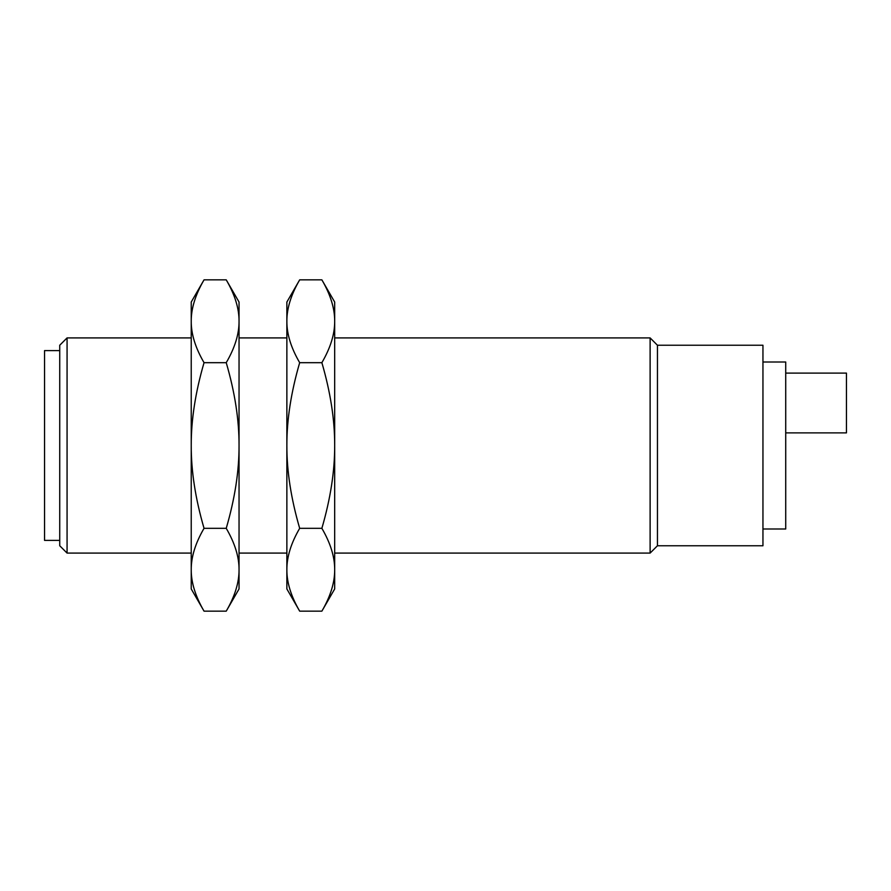 <?xml version="1.0" encoding="UTF-8"?>
<svg xmlns="http://www.w3.org/2000/svg" width="891" height="891" viewBox="0 0 891 891"><rect width="100%" height="100%" fill="white"/><g stroke="black" fill="none" stroke-linecap="round" stroke-linejoin="round"><path stroke-width="1.34" d="M59.73 540.391L44.55 540.391L44.55 350.608L59.73 350.608M785.717 373.106L846.45 373.106L846.45 432.881L785.717 432.881M191.231 337.912L67.07 337.912L59.73 345.24L59.73 545.76L67.07 553.088L191.231 553.088M67.07 337.912L67.07 553.088M762.952 362.002L785.717 362.002L785.717 528.998L762.952 528.998M191.231 445.5L191.231 302.049L204.039 279.852C195.407 294.676 191.142 308.475 191.231 321.261C191.142 334.058 195.407 347.858 204.039 362.682C195.407 392.307 191.142 419.917 191.231 445.5C191.142 471.083 195.407 498.693 204.039 528.318C195.407 543.142 191.142 556.942 191.231 569.739L191.231 445.5M191.231 588.951L191.231 569.739C191.142 582.525 195.407 596.324 204.039 611.148L191.231 588.951M334.682 553.088L650.118 553.088L657.447 545.76L762.952 545.76L762.952 345.24L657.447 345.24L650.118 337.912L334.682 337.912M657.447 545.76L657.447 345.24M204.039 279.852L226.236 279.852C234.868 294.676 239.144 308.475 239.044 321.261L239.044 445.5C239.144 419.917 234.868 392.307 226.236 362.682C234.868 347.858 239.144 334.058 239.044 321.261L239.044 302.049L226.236 279.852M204.039 611.148L226.236 611.148C234.868 596.324 239.144 582.525 239.044 569.739C239.144 556.942 234.868 543.142 226.236 528.318L204.039 528.318M204.039 362.682L226.236 362.682M226.236 528.318C234.868 498.693 239.144 471.083 239.044 445.5L239.044 588.951L226.236 611.148M650.118 553.088L650.118 337.912M334.682 588.951L321.874 611.148C330.505 596.324 334.771 582.525 334.682 569.739L334.682 588.951M334.682 569.739C334.771 556.942 330.505 543.142 321.874 528.318C330.505 498.693 334.771 471.083 334.682 445.5L334.682 569.739M321.874 528.318L299.677 528.318C291.045 543.142 286.779 556.942 286.869 569.739C286.779 582.525 291.045 596.324 299.677 611.148L321.874 611.148M334.682 302.049L334.682 445.5C334.771 419.917 330.505 392.307 321.874 362.682C330.505 347.858 334.771 334.058 334.682 321.261C334.771 308.475 330.505 294.676 321.874 279.852L334.682 302.049M299.677 362.682C291.045 392.307 286.779 419.917 286.869 445.5L286.869 321.261C286.779 334.058 291.045 347.858 299.677 362.682L321.874 362.682M299.677 611.148L286.869 588.951L286.869 445.5C286.779 471.083 291.045 498.693 299.677 528.318M286.869 337.912L239.044 337.912M239.044 553.088L286.869 553.088M321.874 279.852L299.677 279.852C291.045 294.676 286.779 308.475 286.869 321.261L286.869 302.049L299.677 279.852"/></g></svg>
